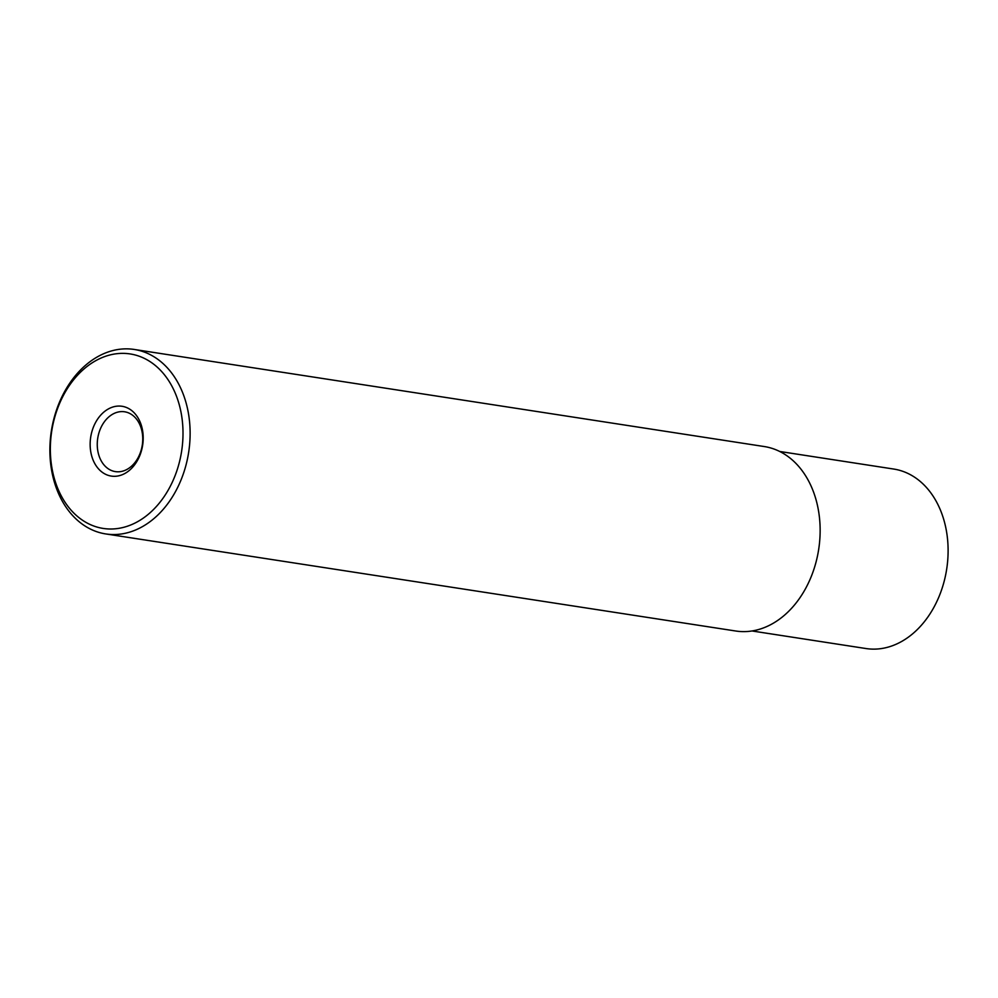 <?xml version="1.0" encoding="UTF-8"?>
<svg xmlns="http://www.w3.org/2000/svg" width="998" height="998" viewBox="0 0 998 998"><rect width="100%" height="100%" fill="white"/><g stroke="black" fill="none" stroke-linecap="round" stroke-linejoin="round"><path stroke-width="1.5" d="M752.055 630.973L866.064 648.55A90.806 67.59 -81.2 0 0 944.195 581.173A90.806 67.59 -81.2 0 0 911.174 475.123A90.806 67.59 -81.2 0 0 893.721 469.048L779.712 451.47M128.842 408.644A35.317 26.285 98.8 0 1 140.244 454.427A35.317 26.285 98.8 0 1 104.503 473.726A35.317 26.285 98.8 0 1 93.101 427.942A35.317 26.285 98.8 0 1 128.842 408.644M109.568 469.596A30.264 22.53 -81.2 0 0 115.394 471.617A30.264 22.53 -81.2 0 0 141.442 449.162A30.264 22.53 -81.2 0 0 130.426 413.808A30.264 22.53 -81.2 0 0 124.613 411.787A30.264 22.53 -81.2 0 0 98.565 434.242A30.264 22.53 -81.2 0 0 109.568 469.596M147.093 359.829A88.286 65.718 -81.2 0 0 57.734 408.082A88.286 65.718 -81.2 0 0 86.252 522.54A88.286 65.718 -81.2 0 0 175.611 474.287A88.286 65.718 -81.2 0 0 147.093 359.829M87.849 527.705A93.338 69.473 98.8 0 1 53.904 418.698A93.338 69.473 98.8 0 1 134.219 349.45A93.338 69.473 98.8 0 1 152.158 355.7A93.338 69.473 98.8 0 1 186.102 464.694A93.338 69.473 98.8 0 1 105.788 533.942A93.338 69.473 98.8 0 1 87.849 527.705M134.219 349.45L764.243 446.543A93.338 69.473 98.8 0 1 782.183 452.78A93.338 69.473 98.8 0 1 816.115 561.787A93.338 69.473 98.8 0 1 735.813 631.023L105.788 533.942"/></g></svg>

